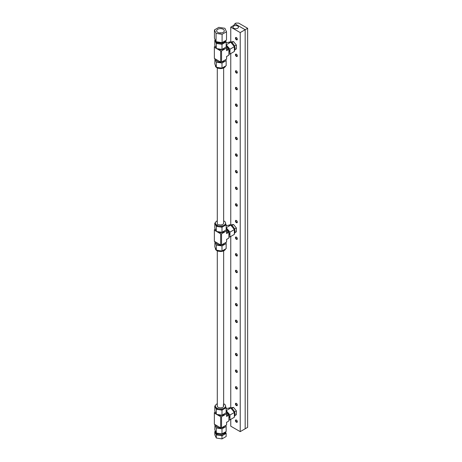 <?xml version="1.0" encoding="UTF-8"?>
<svg xmlns="http://www.w3.org/2000/svg" width="462" height="462" viewBox="0 0 462 462"><rect width="100%" height="100%" fill="white"/><g stroke="black" fill="none" stroke-linecap="round" stroke-linejoin="round"><path stroke-width="0.69" d="M237.341 39.097A1.034 0.595 60 0 1 237.133 39.455A1.034 0.595 60 0 1 236.619 39.403A1.034 0.595 60 0 1 235.943 38.49A1.034 0.595 60 0 1 236.099 37.665A1.034 0.595 60 0 1 236.509 37.665M236.394 37.584A1.351 0.78 -120 0 0 235.435 38.138A1.351 0.78 -120 0 0 236.394 39.796A1.351 0.78 -120 0 0 237.347 39.241A1.351 0.78 -120 0 0 236.394 37.584L236.394 37.584M237.341 55.723A1.034 0.595 60 0 1 237.133 56.081A1.034 0.595 60 0 1 236.619 56.029A1.034 0.595 60 0 1 235.943 55.122A1.034 0.595 60 0 1 236.099 54.291A1.034 0.595 60 0 1 236.509 54.291M236.394 54.21A1.351 0.78 -120 0 0 235.435 54.764A1.351 0.78 -120 0 0 236.394 56.422A1.351 0.78 -120 0 0 237.347 55.867A1.351 0.78 -120 0 0 236.394 54.21L236.394 54.21M237.341 72.355A1.034 0.595 60 0 1 237.133 72.707A1.034 0.595 60 0 1 236.619 72.661A1.034 0.595 60 0 1 235.943 71.749A1.034 0.595 60 0 1 236.099 70.917A1.034 0.595 60 0 1 236.509 70.917M236.394 70.842A1.351 0.78 -120 0 0 235.435 71.391A1.351 0.78 -120 0 0 236.394 73.048A1.351 0.78 -120 0 0 237.347 72.494A1.351 0.78 -120 0 0 236.394 70.842L236.394 70.842M237.341 88.981A1.034 0.595 60 0 1 237.133 89.339A1.034 0.595 60 0 1 236.619 89.287A1.034 0.595 60 0 1 235.943 88.375A1.034 0.595 60 0 1 236.099 87.543A1.034 0.595 60 0 1 236.509 87.543M236.394 87.468A1.351 0.78 -120 0 0 235.435 88.017A1.351 0.78 -120 0 0 236.394 89.674A1.351 0.78 -120 0 0 237.347 89.126A1.351 0.78 -120 0 0 236.394 87.468L236.394 87.468M237.341 105.607A1.034 0.595 60 0 1 237.133 105.965A1.034 0.595 60 0 1 236.619 105.913A1.034 0.595 60 0 1 235.943 105.001A1.034 0.595 60 0 1 236.099 104.175A1.034 0.595 60 0 1 236.509 104.175M236.394 104.094A1.351 0.78 -120 0 0 235.435 104.649A1.351 0.78 -120 0 0 236.394 106.3A1.351 0.78 -120 0 0 237.347 105.752A1.351 0.78 -120 0 0 236.394 104.094L236.394 104.094M237.341 122.234A1.034 0.595 60 0 1 237.133 122.592A1.034 0.595 60 0 1 236.619 122.54A1.034 0.595 60 0 1 235.943 121.627A1.034 0.595 60 0 1 236.099 120.801A1.034 0.595 60 0 1 236.509 120.801M236.394 120.721A1.351 0.78 -120 0 0 235.435 121.275A1.351 0.78 -120 0 0 236.394 122.932A1.351 0.78 -120 0 0 237.347 122.378A1.351 0.78 -120 0 0 236.394 120.721L236.394 120.721M237.341 138.86A1.034 0.595 60 0 1 237.133 139.218A1.034 0.595 60 0 1 236.619 139.166A1.034 0.595 60 0 1 235.943 138.259A1.034 0.595 60 0 1 236.099 137.428A1.034 0.595 60 0 1 236.509 137.428M236.394 137.347A1.351 0.78 -120 0 0 235.435 137.901A1.351 0.78 -120 0 0 236.394 139.559A1.351 0.78 -120 0 0 237.347 139.004A1.351 0.78 -120 0 0 236.394 137.347L236.394 137.347M237.341 155.492A1.034 0.595 60 0 1 237.133 155.844A1.034 0.595 60 0 1 236.619 155.798A1.034 0.595 60 0 1 235.943 154.886A1.034 0.595 60 0 1 236.099 154.054A1.034 0.595 60 0 1 236.509 154.054M236.394 153.979A1.351 0.78 -120 0 0 235.435 154.527A1.351 0.78 -120 0 0 236.394 156.185A1.351 0.78 -120 0 0 237.347 155.63A1.351 0.78 -120 0 0 236.394 153.979L236.394 153.979M237.341 172.118A1.034 0.595 60 0 1 237.133 172.476A1.034 0.595 60 0 1 236.619 172.424A1.034 0.595 60 0 1 235.943 171.512A1.034 0.595 60 0 1 236.099 170.68A1.034 0.595 60 0 1 236.509 170.68M236.394 170.605A1.351 0.78 -120 0 0 235.435 171.154A1.351 0.78 -120 0 0 236.394 172.811A1.351 0.78 -120 0 0 237.347 172.262A1.351 0.78 -120 0 0 236.394 170.605L236.394 170.605M237.341 188.744A1.034 0.595 60 0 1 237.133 189.102A1.034 0.595 60 0 1 236.619 189.05A1.034 0.595 60 0 1 235.943 188.138A1.034 0.595 60 0 1 236.099 187.312A1.034 0.595 60 0 1 236.509 187.312M236.394 187.231A1.351 0.78 -120 0 0 235.435 187.786A1.351 0.78 -120 0 0 236.394 189.437A1.351 0.78 -120 0 0 237.347 188.889A1.351 0.78 -120 0 0 236.394 187.231L236.394 187.231M237.341 205.371A1.034 0.595 60 0 1 237.133 205.729A1.034 0.595 60 0 1 236.619 205.677A1.034 0.595 60 0 1 235.943 204.764A1.034 0.595 60 0 1 236.099 203.938A1.034 0.595 60 0 1 236.509 203.938M236.394 203.858A1.351 0.78 -120 0 0 235.435 204.412A1.351 0.78 -120 0 0 236.394 206.069A1.351 0.78 -120 0 0 237.347 205.515A1.351 0.78 -120 0 0 236.394 203.858L236.394 203.858M237.341 221.997A1.034 0.595 60 0 1 237.133 222.355A1.034 0.595 60 0 1 236.619 222.303A1.034 0.595 60 0 1 235.943 221.396A1.034 0.595 60 0 1 236.099 220.565A1.034 0.595 60 0 1 236.509 220.565M236.394 220.484A1.351 0.78 -120 0 0 235.435 221.038A1.351 0.78 -120 0 0 236.394 222.696A1.351 0.78 -120 0 0 237.347 222.141A1.351 0.78 -120 0 0 236.394 220.484L236.394 220.484M237.341 238.629A1.034 0.595 60 0 1 237.133 238.981A1.034 0.595 60 0 1 236.619 238.929A1.034 0.595 60 0 1 235.943 238.022A1.034 0.595 60 0 1 236.099 237.191A1.034 0.595 60 0 1 236.509 237.191M236.394 237.116A1.351 0.78 -120 0 0 235.435 237.664A1.351 0.78 -120 0 0 236.394 239.322A1.351 0.78 -120 0 0 237.347 238.767A1.351 0.78 -120 0 0 236.394 237.116L236.394 237.116M237.341 255.255A1.034 0.595 60 0 1 237.133 255.613A1.034 0.595 60 0 1 236.619 255.561A1.034 0.595 60 0 1 235.943 254.649A1.034 0.595 60 0 1 236.099 253.817A1.034 0.595 60 0 1 236.509 253.817M236.394 253.742A1.351 0.78 -120 0 0 235.435 254.291A1.351 0.78 -120 0 0 236.394 255.948A1.351 0.78 -120 0 0 237.347 255.399A1.351 0.78 -120 0 0 236.394 253.742L236.394 253.742M237.341 271.881A1.034 0.595 60 0 1 237.133 272.239A1.034 0.595 60 0 1 236.619 272.187A1.034 0.595 60 0 1 235.943 271.275A1.034 0.595 60 0 1 236.099 270.449A1.034 0.595 60 0 1 236.509 270.443M236.394 270.368A1.351 0.78 -120 0 0 235.435 270.923A1.351 0.78 -120 0 0 236.394 272.574A1.351 0.78 -120 0 0 237.347 272.026A1.351 0.78 -120 0 0 236.394 270.368L236.394 270.368M237.341 288.507A1.034 0.595 60 0 1 237.133 288.865A1.034 0.595 60 0 1 236.619 288.814A1.034 0.595 60 0 1 235.943 287.901A1.034 0.595 60 0 1 236.099 287.075A1.034 0.595 60 0 1 236.509 287.075M236.394 286.994A1.351 0.78 -120 0 0 235.435 287.549A1.351 0.78 -120 0 0 236.394 289.206A1.351 0.78 -120 0 0 237.347 288.652A1.351 0.78 -120 0 0 236.394 286.994L236.394 286.994M237.341 305.134A1.034 0.595 60 0 1 237.133 305.492A1.034 0.595 60 0 1 236.619 305.44A1.034 0.595 60 0 1 235.943 304.527A1.034 0.595 60 0 1 236.099 303.701A1.034 0.595 60 0 1 236.509 303.701M236.394 303.621A1.351 0.78 -120 0 0 235.435 304.175A1.351 0.78 -120 0 0 236.394 305.832A1.351 0.78 -120 0 0 237.347 305.278A1.351 0.78 -120 0 0 236.394 303.621L236.394 303.621M237.341 321.766A1.034 0.595 60 0 1 237.133 322.118A1.034 0.595 60 0 1 236.619 322.066A1.034 0.595 60 0 1 235.943 321.159A1.034 0.595 60 0 1 236.099 320.328A1.034 0.595 60 0 1 236.509 320.328M236.394 320.253A1.351 0.78 -120 0 0 235.435 320.801A1.351 0.78 -120 0 0 236.394 322.459A1.351 0.78 -120 0 0 237.347 321.904A1.351 0.78 -120 0 0 236.394 320.253L236.394 320.253M237.341 338.392A1.034 0.595 60 0 1 237.133 338.75A1.034 0.595 60 0 1 236.619 338.698A1.034 0.595 60 0 1 235.943 337.786A1.034 0.595 60 0 1 236.099 336.954A1.034 0.595 60 0 1 236.509 336.954M236.394 336.879A1.351 0.78 -120 0 0 235.435 337.427A1.351 0.78 -120 0 0 236.394 339.085A1.351 0.78 -120 0 0 237.347 338.536A1.351 0.78 -120 0 0 236.394 336.879L236.394 336.879M237.341 355.018A1.034 0.595 60 0 1 237.133 355.376A1.034 0.595 60 0 1 236.619 355.324A1.034 0.595 60 0 1 235.943 354.412A1.034 0.595 60 0 1 236.099 353.586A1.034 0.595 60 0 1 236.509 353.58M236.394 353.505A1.351 0.78 -120 0 0 235.435 354.059A1.351 0.78 -120 0 0 236.394 355.711A1.351 0.78 -120 0 0 237.347 355.163A1.351 0.78 -120 0 0 236.394 353.505L236.394 353.505M237.341 371.644A1.034 0.595 60 0 1 237.133 372.002A1.034 0.595 60 0 1 236.619 371.95A1.034 0.595 60 0 1 235.943 371.038A1.034 0.595 60 0 1 236.099 370.212A1.034 0.595 60 0 1 236.509 370.212M236.394 370.131A1.351 0.78 -120 0 0 235.435 370.686A1.351 0.78 -120 0 0 236.394 372.343A1.351 0.78 -120 0 0 237.347 371.789A1.351 0.78 -120 0 0 236.394 370.131L236.394 370.131M237.341 388.271A1.034 0.595 60 0 1 237.133 388.629A1.034 0.595 60 0 1 236.619 388.577A1.034 0.595 60 0 1 235.943 387.664A1.034 0.595 60 0 1 236.099 386.838A1.034 0.595 60 0 1 236.509 386.838M236.394 386.758A1.351 0.78 -120 0 0 235.435 387.312A1.351 0.78 -120 0 0 236.394 388.969A1.351 0.78 -120 0 0 237.347 388.415A1.351 0.78 -120 0 0 236.394 386.758L236.394 386.758M237.341 404.903A1.034 0.595 60 0 1 237.133 405.255A1.034 0.595 60 0 1 236.619 405.203A1.034 0.595 60 0 1 235.943 404.296A1.034 0.595 60 0 1 236.099 403.465A1.034 0.595 60 0 1 236.509 403.465M236.394 403.39A1.351 0.78 -120 0 0 235.435 403.938A1.351 0.78 -120 0 0 236.394 405.596A1.351 0.78 -120 0 0 237.347 405.041A1.351 0.78 -120 0 0 236.394 403.39L236.394 403.39M237.341 421.529A1.034 0.595 60 0 1 237.133 421.887A1.034 0.595 60 0 1 236.619 421.835A1.034 0.595 60 0 1 235.943 420.922A1.034 0.595 60 0 1 236.099 420.091A1.034 0.595 60 0 1 236.509 420.091M236.394 420.016A1.351 0.78 -120 0 0 235.435 420.564A1.351 0.78 -120 0 0 236.394 422.222A1.351 0.78 -120 0 0 237.347 421.673A1.351 0.78 -120 0 0 236.394 420.016L236.394 420.016M233.772 28.251A2.749 1.588 180 0 1 232.963 27.125A2.749 1.588 180 0 1 234.661 25.658A2.749 1.588 180 0 1 237.659 26.005A2.749 1.588 180 0 1 238.461 27.125A2.749 1.588 180 0 1 236.769 28.592A2.749 1.588 180 0 1 233.772 28.251M240.217 32.583L230.763 27.125L234.142 25.179L234.142 24.659L235.268 24.007L245.166 29.724L240.217 32.583L240.217 431.641L230.763 426.183L230.763 419.357M230.763 407.663L230.763 236.457M230.763 224.763L230.763 53.557M230.763 41.892L230.763 27.125M247.649 28.297L247.649 427.35L245.172 428.782L245.166 29.724L234.823 23.747L235.949 23.1L238.646 23.1L247.649 28.297L245.172 29.724L245.172 428.782L240.217 431.641M234.823 24.267L234.823 23.747M234.956 49.711L236.428 48.862L236.382 45.068L233.529 41.586L230.515 42.019M233.529 41.586L231.768 42.602M236.382 45.068L234.465 45.969M234.95 232.634L236.405 231.797L236.405 228.026L233.576 224.509L230.492 224.913M233.576 224.509L231.814 225.531M236.405 228.026L234.494 228.933M234.95 415.534L236.405 414.697L236.405 410.926L233.576 407.409L230.492 407.813M233.576 407.409L231.808 408.431M236.405 410.926L234.494 411.833M217.29 220.83A5.094 2.939 0 0 0 215.384 223.123A5.094 2.939 0 0 0 216.874 225.202A5.094 2.939 0 0 0 224.076 225.202A5.094 2.939 0 0 0 225.566 223.123A5.094 2.939 0 0 0 224.076 221.044A5.094 2.939 0 0 0 223.654 220.83M215.384 223.123L215.384 223.955A5.094 2.939 0 0 0 215.558 224.717A5.094 2.939 0 0 0 216.874 226.034A5.094 2.939 0 0 0 219.155 226.796A5.094 2.939 0 0 0 224.076 226.034L221.997 227.235L221.997 232.305L226.155 229.903L226.155 224.832L224.076 226.034A5.094 2.939 0 0 0 225.566 223.955L225.566 223.123M224.463 230.885A4.123 2.379 180 0 1 221.546 232.571A4.123 2.379 180 0 1 217.556 231.959A4.123 2.379 180 0 1 216.967 231.526M228.557 225.3L228.944 225.075A5.094 2.939 60 0 1 231.491 225.329A5.094 2.939 60 0 1 233.287 226.923A5.094 2.939 60 0 1 234.367 233.639M225.514 248.978A5.094 2.939 180 0 1 222.083 251.351A5.094 2.939 180 0 1 216.874 250.641A5.094 2.939 180 0 1 215.384 248.562L215.384 248.117M226.155 228.95A4.123 2.379 60 0 1 226.38 229.071A4.123 2.379 60 0 1 228.904 232.219A4.123 2.379 60 0 1 228.898 235.585M224.463 243.272A4.123 2.379 180 0 1 220.079 245.033A4.123 2.379 180 0 1 217.556 244.346A4.123 2.379 180 0 1 216.349 242.66L216.349 242.463M220.651 244.947L221.552 244.947L221.552 233.807L220.651 233.807L220.651 244.947L214.356 241.308L214.356 229.649L215.252 229.135M221.552 244.947L226.594 242.036L226.594 239.38L227.044 239.12L226.594 239.899M226.594 231.999L227.044 232.259L226.594 233.558L228.898 232.23L228.898 238.046L226.594 239.38M225.964 230.012L228.447 231.45L227.044 232.259M228.898 232.23L228.447 231.45M226.594 230.376L226.594 233.558M226.594 230.896L221.552 233.807M214.986 241.672L214.795 246.852L216.314 250.133L221.997 251.01L226.155 248.614L226.155 243.538L225.699 242.556M228.898 237.012L229.978 236.914L234.367 234.378L234.367 229.579L230.769 225.098L227.171 225.421L226.155 226.01M214.795 241.782L216.314 245.062L221.997 245.94L221.997 251.01M226.155 243.538L221.997 245.94M216.314 250.133L216.314 245.062M234.367 229.579L229.978 232.115L226.155 227.656M229.978 232.115L229.978 236.914M230.769 225.098L226.38 227.633M221.997 227.235L216.32 226.357L216.32 231.427L214.795 228.147L214.795 223.077L215.436 222.707M216.32 231.427L221.997 232.305M216.32 226.357L214.795 223.077M225.566 223.568L226.155 224.832M214.356 230.168L216.239 231.26M216.609 231.474L220.651 233.807M223.654 223.094A3.182 1.836 180 0 1 223.654 223.123A3.182 1.836 180 0 1 221.691 224.821A3.182 1.836 180 0 1 218.226 224.422M223.158 405.035A3.182 1.836 180 0 1 223.654 406.023A3.182 1.836 180 0 1 221.691 407.721A3.182 1.836 180 0 1 218.226 407.322A3.182 1.836 180 0 1 217.29 406.023L217.29 250.86M217.29 403.73A5.094 2.939 0 0 0 215.384 406.023A5.094 2.939 0 0 0 216.874 408.102A5.094 2.939 0 0 0 224.076 408.102A5.094 2.939 0 0 0 225.566 406.023A5.094 2.939 0 0 0 224.076 403.944A5.094 2.939 0 0 0 223.654 403.73M215.384 406.023L215.384 406.855A5.094 2.939 0 0 0 215.558 407.617A5.094 2.939 0 0 0 216.874 408.934A5.094 2.939 0 0 0 219.155 409.696A5.094 2.939 0 0 0 224.076 408.934L221.997 410.135L221.997 415.205L226.149 412.809L226.149 407.732L224.076 408.934A5.094 2.939 0 0 0 225.566 406.855L225.566 406.023M224.463 413.785A4.123 2.379 180 0 1 221.546 415.471A4.123 2.379 180 0 1 217.556 414.859A4.123 2.379 180 0 1 216.967 414.426M228.557 408.2L228.944 407.975A5.094 2.939 60 0 1 231.491 408.229A5.094 2.939 60 0 1 233.287 409.823A5.094 2.939 60 0 1 234.367 416.539M225.514 431.878A5.094 2.939 180 0 1 222.083 434.251A5.094 2.939 180 0 1 216.874 433.541A5.094 2.939 180 0 1 215.384 431.468L215.384 431.023M226.149 411.85A4.123 2.379 60 0 1 226.374 411.971A4.123 2.379 60 0 1 228.904 415.119A4.123 2.379 60 0 1 228.898 418.485M224.463 426.172A4.123 2.379 180 0 1 220.079 427.933A4.123 2.379 180 0 1 217.556 427.246A4.123 2.379 180 0 1 216.349 425.56L216.349 425.363M220.651 427.847L221.552 427.847L221.552 416.707L220.651 416.707L220.651 427.847L214.351 424.208L214.351 412.549L215.252 412.035M221.552 427.847L226.594 424.936L226.594 422.28L227.044 422.02L226.594 422.799M226.594 414.899L227.044 415.159L226.594 416.458L228.898 415.13L228.898 420.946L226.594 422.28M225.964 412.913L228.447 414.35L227.044 415.159M228.898 415.13L228.447 414.35M226.594 413.276L226.594 416.458M226.594 413.796L221.552 416.707M214.986 424.572L214.795 429.752L216.314 433.033L221.997 433.91L226.149 431.514L226.149 426.443L225.693 425.456M228.898 419.912L229.978 419.814L234.367 417.278L234.367 412.479L230.769 407.998L227.171 408.321L226.149 408.91M214.795 424.682L216.314 427.962L221.997 428.84L221.997 433.91M226.149 426.443L221.997 428.84M216.314 433.033L216.314 427.962M234.367 412.479L229.978 415.015L226.149 410.556M229.978 415.015L229.978 419.814M230.769 407.998L226.374 410.539M221.997 410.135L216.314 409.257L216.314 414.327L214.795 411.047L214.795 405.977L215.431 405.607M216.314 414.327L221.997 415.205M216.314 409.257L214.795 405.977M225.566 406.468L226.149 407.732M214.351 413.068L216.239 414.16M216.609 414.374L220.651 416.707M215.471 40.771A5.094 2.939 0 0 0 216.049 41.678M216.06 33.38L214.443 29.897L218.855 27.345L224.89 28.28L226.507 31.762L222.089 34.315L216.06 33.38L216.06 41.69A5.094 2.939 0 0 0 216.874 42.302A5.094 2.939 0 0 0 224.076 42.302A5.094 2.939 0 0 0 225.473 40.771M215.384 40.616L215.384 41.054A5.094 2.939 0 0 0 215.558 41.817A5.094 2.939 0 0 0 216.874 43.133A5.094 2.939 0 0 0 219.155 43.896A5.094 2.939 0 0 0 224.076 43.133L221.997 44.335L221.997 49.405L226.155 47.003L226.155 41.932L224.076 43.133A5.094 2.939 0 0 0 225.566 41.054L225.566 40.621A5.319 3.072 0 0 1 224.237 41.898A5.319 3.072 0 0 1 216.487 41.759M224.463 47.979A4.123 2.379 180 0 1 221.546 49.671A4.123 2.379 180 0 1 217.556 49.059A4.123 2.379 180 0 1 216.967 48.626M228.557 42.394L228.944 42.175A5.094 2.939 60 0 1 231.491 42.429A5.094 2.939 60 0 1 233.287 44.023A5.094 2.939 60 0 1 234.367 50.739M225.514 66.078A5.094 2.939 180 0 1 222.083 68.451A5.094 2.939 180 0 1 216.874 67.741A5.094 2.939 180 0 1 215.384 65.662L215.384 65.217M226.155 46.05A4.123 2.379 60 0 1 226.38 46.165A4.123 2.379 60 0 1 228.904 49.319A4.123 2.379 60 0 1 228.898 52.685M224.463 60.366A4.123 2.379 180 0 1 220.079 62.133A4.123 2.379 180 0 1 217.556 61.446A4.123 2.379 180 0 1 216.349 59.76L216.349 59.563M220.651 62.047L221.552 62.047L221.552 50.907L220.651 50.907L220.651 62.047L214.356 58.408L214.356 46.749L215.252 46.229M221.552 62.047L226.594 59.136L226.594 56.48L227.044 56.22L226.594 56.993M226.594 49.099L227.044 49.359L226.594 50.658L228.898 49.324L228.898 55.145L226.594 56.48M225.964 47.112L228.447 48.545L227.044 49.359M228.898 49.324L228.447 48.545M226.594 47.476L226.594 50.658M226.594 47.996L221.552 50.907M214.986 58.772L214.795 63.952L216.314 67.233L221.997 68.11L226.155 65.708L226.155 60.638L225.699 59.656M228.898 54.112L229.978 54.014L234.367 51.478L234.367 46.679L230.769 42.198L227.171 42.521L226.155 43.11M214.795 58.882L216.314 62.162L221.997 63.04L221.997 68.11M226.155 60.638L221.997 63.04M216.314 67.233L216.314 62.162M234.367 46.679L229.978 49.215L226.155 44.756M229.978 49.215L229.978 54.014M230.769 42.198L226.38 44.733M221.997 44.335L216.32 43.457L216.314 48.527L214.795 45.247L214.795 40.177L215.171 39.963M216.314 48.527L221.997 49.405M216.32 43.457L214.795 40.177M225.566 40.668L226.155 41.932M214.356 47.268L216.239 48.36M216.609 48.574L220.651 50.907M217.775 29.268A3.817 2.206 0 0 0 216.655 30.827A3.817 2.206 0 0 0 219.011 32.866A3.817 2.206 0 0 0 223.175 32.386A3.817 2.206 0 0 0 224.289 30.827A3.817 2.206 0 0 0 221.933 28.794A3.817 2.206 0 0 0 217.775 29.268M215.153 39.744A5.319 3.072 0 0 0 215.846 41.239M214.443 29.897L214.443 38.207L216.06 41.69L222.089 42.625L222.089 34.315M226.507 31.762L226.507 40.079L222.089 42.625M221.645 32.929A3.817 2.206 0 0 0 219.306 32.929M215.511 432.12L215.511 432.501A4.966 2.864 0 0 0 216.961 434.528A4.966 2.864 0 0 0 222.372 435.152A4.966 2.864 0 0 0 225.439 432.501L225.439 432.12M226.149 433.385L226.149 436.498L221.997 438.9L216.314 438.022L214.795 434.742L214.795 431.623L216.314 434.904L221.997 435.782L226.149 433.385L225.491 431.958M215.384 431.289L214.795 431.623M221.997 438.9L221.997 435.782M216.314 438.022L216.314 434.904M223.654 406.023L223.654 250.86M223.654 223.158L223.654 67.96M217.29 224.786L217.29 67.96"/></g></svg>
